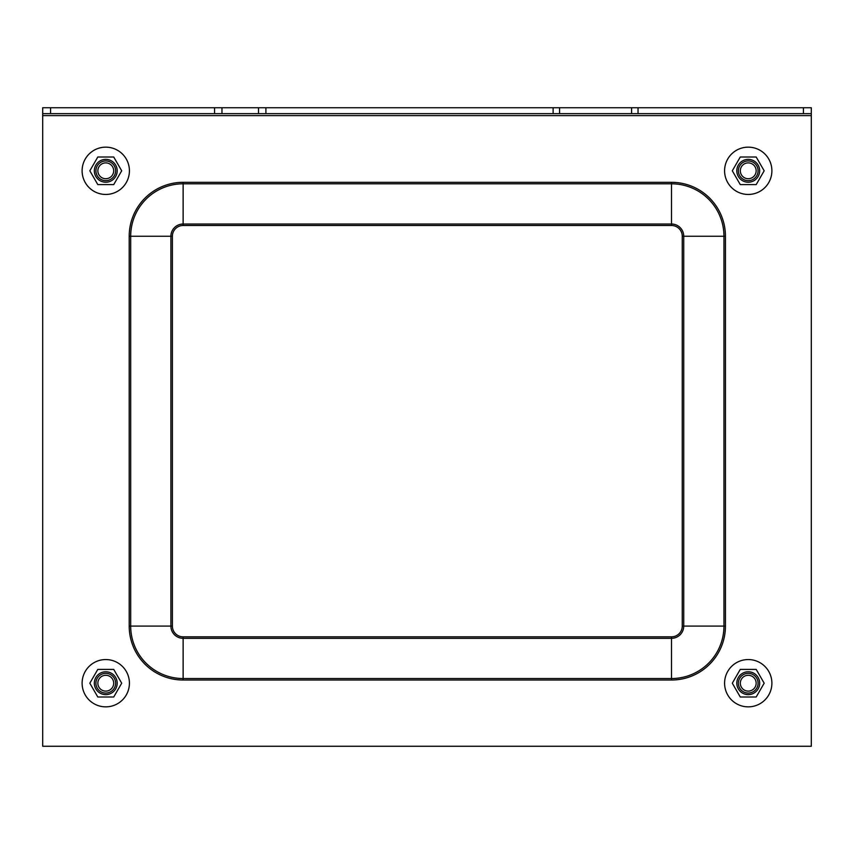 <?xml version="1.0" encoding="UTF-8"?>
<svg xmlns="http://www.w3.org/2000/svg" width="854" height="854" viewBox="0 0 854 854"><rect width="100%" height="100%" fill="white"/><g stroke="black" fill="none" stroke-linecap="round" stroke-linejoin="round"><path stroke-width="1.28" d="M42.7 107.732L811.3 107.732L811.3 113.646L42.7 113.646L42.7 107.732M811.3 115.621L42.7 115.621L42.7 746.268L811.3 746.268L811.3 113.646M42.7 115.621L42.7 113.646M748.232 659.555A23.645 23.645 0 0 1 768.717 695.028A23.645 23.645 0 0 1 727.757 695.028A23.645 23.645 0 0 1 748.232 659.555M748.232 147.155A23.645 23.645 0 0 1 768.717 182.628A23.645 23.645 0 0 1 727.757 182.628A23.645 23.645 0 0 1 748.232 147.155M105.768 659.555A23.645 23.645 0 0 1 126.243 695.028A23.645 23.645 0 0 1 85.283 695.028A23.645 23.645 0 0 1 105.768 659.555M105.768 147.155A23.645 23.645 0 0 1 126.243 182.628A23.645 23.645 0 0 1 85.283 182.628A23.645 23.645 0 0 1 105.768 147.155M113.689 683.2A7.921 7.921 0 0 1 101.807 690.053A7.921 7.921 0 0 1 101.807 676.347A7.921 7.921 0 0 1 113.689 683.2M115.621 683.2A9.853 9.853 0 0 0 105.768 673.347A9.853 9.853 0 0 0 95.915 683.2A9.853 9.853 0 0 0 105.768 693.053A9.853 9.853 0 0 0 115.621 683.2M113.689 170.8A7.921 7.921 0 0 1 101.807 177.653A7.921 7.921 0 0 1 101.807 163.947A7.921 7.921 0 0 1 113.689 170.8M115.621 170.8A9.853 9.853 0 0 0 105.768 160.947A9.853 9.853 0 0 0 95.915 170.8A9.853 9.853 0 0 0 105.768 180.653A9.853 9.853 0 0 0 115.621 170.8M756.153 683.2A7.921 7.921 0 0 1 744.272 690.053A7.921 7.921 0 0 1 744.272 676.347A7.921 7.921 0 0 1 756.153 683.2M758.085 683.2A9.853 9.853 0 0 0 748.232 673.347A9.853 9.853 0 0 0 738.379 683.2A9.853 9.853 0 0 0 748.232 693.053A9.853 9.853 0 0 0 758.085 683.2M756.153 170.8A7.921 7.921 0 0 1 744.272 177.653A7.921 7.921 0 0 1 744.272 163.947A7.921 7.921 0 0 1 756.153 170.8M758.085 170.8A9.853 9.853 0 0 0 748.232 160.947A9.853 9.853 0 0 0 738.379 170.8A9.853 9.853 0 0 0 748.232 180.653A9.853 9.853 0 0 0 758.085 170.8M736.81 683.2A11.433 11.433 0 0 0 753.954 693.096A11.433 11.433 0 0 0 753.954 673.304A11.433 11.433 0 0 0 736.81 683.2M756.196 696.992L740.269 696.992L732.305 683.2L740.269 669.408L756.196 669.408L764.17 683.2L756.196 696.992M94.335 683.2A11.433 11.433 0 0 0 111.479 693.096A11.433 11.433 0 0 0 111.479 673.304A11.433 11.433 0 0 0 94.335 683.2M113.731 696.992L97.804 696.992L89.83 683.2L97.804 669.408L113.731 669.408L121.695 683.2L113.731 696.992M736.81 170.8A11.433 11.433 0 0 0 753.954 180.696A11.433 11.433 0 0 0 753.954 160.904A11.433 11.433 0 0 0 736.81 170.8M756.196 184.592L740.269 184.592L732.305 170.8L740.269 157.008L756.196 157.008L764.17 170.8L756.196 184.592M94.335 170.8A11.433 11.433 0 0 0 111.479 180.696A11.433 11.433 0 0 0 111.479 160.904A11.433 11.433 0 0 0 94.335 170.8M113.731 184.592L97.804 184.592L89.83 170.8L97.804 157.008L113.731 157.008L121.695 170.8L113.731 184.592M50.578 113.646L50.578 107.732M803.422 113.646L803.422 107.732M631.576 107.732L631.576 113.646M638.034 113.646L638.034 107.732M559.583 107.732L559.583 113.646M553.125 107.732L553.125 113.646M265.904 107.732L265.904 113.646M258.506 107.732L258.506 113.646M221.965 107.732L221.965 113.646M214.567 113.646L214.567 107.732M172.38 236.248A10.75 10.75 0 0 1 183.13 225.499L671.5 225.499A10.75 10.75 0 0 1 682.261 236.248L683.734 236.248L683.734 626.089L723.957 626.089A52.457 52.457 0 0 1 671.5 678.535L671.5 638.322A12.234 12.234 0 0 0 683.734 626.089L682.261 626.089A10.75 10.75 0 0 1 671.5 636.838L671.5 638.322L183.13 638.322L183.13 678.535A52.457 52.457 0 0 1 130.683 626.089L172.38 626.089L172.38 236.248L170.896 236.248L170.896 626.089A12.234 12.234 0 0 0 183.13 638.322L183.13 636.838A10.75 10.75 0 0 1 172.38 626.089M183.13 225.499L183.13 224.015A12.234 12.234 0 0 0 170.896 236.248L129.2 236.248L129.2 626.089A53.93 53.93 0 0 0 183.13 680.019L671.5 680.019L671.5 678.535L183.13 678.535L183.13 680.019M671.5 636.838L183.13 636.838M671.5 225.499L671.5 224.015L183.13 224.015L183.13 182.318A53.93 53.93 0 0 0 129.2 236.248M683.734 236.248A12.234 12.234 0 0 0 671.5 224.015L671.5 183.802A52.457 52.457 0 0 1 723.957 236.248L723.957 626.089L725.441 626.089L725.441 236.248L683.734 236.248M682.261 236.248L682.261 626.089M129.2 626.089L130.683 626.089L130.683 236.248A52.457 52.457 0 0 1 183.13 183.802L671.5 183.802L671.5 182.318L183.13 182.318M671.5 680.019A53.93 53.93 0 0 0 725.441 626.089M725.441 236.248A53.93 53.93 0 0 0 671.5 182.318"/></g></svg>
